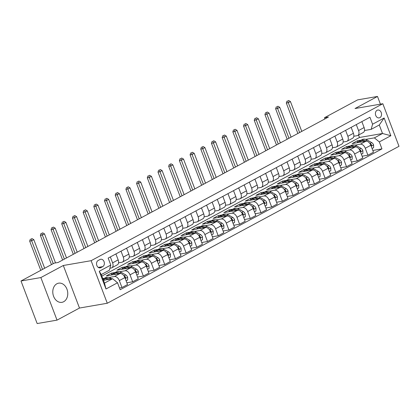 <?xml version="1.0" encoding="UTF-8"?>
<svg xmlns="http://www.w3.org/2000/svg" width="420" height="420" viewBox="0 0 420 420"><rect width="100%" height="100%" fill="white"/><g stroke="black" fill="none" stroke-linecap="round" stroke-linejoin="round"><path stroke-width="0.63" d="M56.868 283.778A9.723 7.418 80.2 0 0 53.23 295.192A9.723 7.418 80.2 0 0 61.929 302.332A9.723 7.418 80.2 0 0 63.683 301.723A9.723 7.418 80.2 0 0 67.321 290.304A9.723 7.418 80.2 0 0 58.621 283.169A9.723 7.418 80.2 0 0 56.868 283.778M377.081 110.292A3.99 3.045 80.2 0 0 375.59 114.975A3.99 3.045 80.2 0 0 379.16 117.905A3.99 3.045 80.2 0 0 379.88 117.658A3.99 3.045 80.2 0 0 381.37 112.97A3.99 3.045 80.2 0 0 377.8 110.045A3.99 3.045 80.2 0 0 377.081 110.292M107.279 303.25L399 146.297L382.835 103.735L91.114 260.689L107.279 303.25L79.48 308.044L63.315 265.487L40.855 277.568L57.026 320.129L79.48 308.044M57.026 320.129L37.165 323.552L21 280.991L40.855 277.568M21 280.991L54.149 263.156L58.123 262.474L328.456 117.023L324.481 117.71L324.944 118.913M100.863 267.64L102.742 266.627A3.864 2.945 80.2 0 0 104.192 262.085A3.864 2.945 80.2 0 0 100.732 259.25A3.864 2.945 80.2 0 0 100.034 259.492L98.154 260.505A3.864 2.945 80.2 0 0 96.705 265.041A3.864 2.945 80.2 0 0 100.165 267.881A3.864 2.945 80.2 0 0 100.863 267.64L99.424 267.887M117.532 282.77L105.982 288.986L99.257 271.273L110.801 265.057L109.373 270.207L101.246 274.58L104.48 283.091L112.607 278.717L117.532 282.77L120.178 289.732L381.953 148.885L372.818 150.46M101.824 276.103L359.478 137.477L382.515 133.502L379.281 124.992L371.154 129.36L372.582 124.215L369.936 117.254L108.161 258.101L110.801 265.057M372.582 124.215L384.132 117.999L390.857 135.713L379.312 141.928L381.953 148.885M380.415 104.155L377.491 96.448L357.635 99.871L324.481 117.71M377.491 96.448L355.031 108.533L382.835 103.735M63.315 265.487L91.114 260.689M371.154 129.36L364.513 130.51M356.291 124.598L358.554 130.541A4.987 3.124 61.7 0 1 357.735 135.482A4.987 3.124 61.7 0 1 357.121 135.691L353.819 136.259M345.597 130.347L347.86 136.295A4.987 3.124 61.7 0 1 347.046 141.236A4.987 3.124 61.7 0 1 346.427 141.446L343.124 142.013M334.908 136.101L337.166 142.049A4.987 3.124 61.7 0 1 336.352 146.99A4.987 3.124 61.7 0 1 335.738 147.2L332.435 147.767M324.214 141.855L326.471 147.803A4.987 3.124 61.7 0 1 325.657 152.744A4.987 3.124 61.7 0 1 325.043 152.953L321.741 153.521M313.519 147.609L315.777 153.557A4.987 3.124 61.7 0 1 314.963 158.498A4.987 3.124 61.7 0 1 314.349 158.708L311.047 159.275M302.825 153.363L305.083 159.311A4.987 3.124 61.7 0 1 304.269 164.246A4.987 3.124 61.7 0 1 303.655 164.456L300.353 165.028M292.131 159.117L294.389 165.065A4.987 3.124 61.7 0 1 293.575 170A4.987 3.124 61.7 0 1 292.961 170.21L289.658 170.783M281.437 164.871L283.7 170.819A4.987 3.124 61.7 0 1 282.881 175.754A4.987 3.124 61.7 0 1 282.266 175.964L278.964 176.536M270.743 170.625L273.005 176.568A4.987 3.124 61.7 0 1 272.186 181.508A4.987 3.124 61.7 0 1 271.572 181.718L268.27 182.291M260.053 176.379L262.311 182.322A4.987 3.124 61.7 0 1 261.497 187.262A4.987 3.124 61.7 0 1 260.883 187.472L257.581 188.044M249.359 182.133L251.617 188.076A4.987 3.124 61.7 0 1 250.803 193.016A4.987 3.124 61.7 0 1 250.189 193.226L246.887 193.793M238.665 187.887L240.922 193.83A4.987 3.124 61.7 0 1 240.109 198.77A4.987 3.124 61.7 0 1 239.495 198.98L236.192 199.547M227.971 193.636L230.228 199.584A4.987 3.124 61.7 0 1 229.415 204.524A4.987 3.124 61.7 0 1 228.8 204.734L225.498 205.301M217.277 199.39L219.534 205.338A4.987 3.124 61.7 0 1 218.72 210.278A4.987 3.124 61.7 0 1 218.106 210.488L214.804 211.055M206.582 205.144L208.84 211.092A4.987 3.124 61.7 0 1 208.026 216.032A4.987 3.124 61.7 0 1 207.412 216.242L204.109 216.809M195.888 210.898L198.151 216.846A4.987 3.124 61.7 0 1 197.332 221.781A4.987 3.124 61.7 0 1 196.718 221.991L193.415 222.563M185.194 216.652L187.457 222.6A4.987 3.124 61.7 0 1 186.643 227.535A4.987 3.124 61.7 0 1 186.023 227.745L182.721 228.317M174.505 222.406L176.762 228.354A4.987 3.124 61.7 0 1 175.948 233.289A4.987 3.124 61.7 0 1 175.334 233.499L172.032 234.071M163.81 228.16L166.068 234.103A4.987 3.124 61.7 0 1 165.254 239.043A4.987 3.124 61.7 0 1 164.64 239.253L161.338 239.825M153.116 233.914L155.374 239.857A4.987 3.124 61.7 0 1 154.56 244.797A4.987 3.124 61.7 0 1 153.946 245.007L150.644 245.579M142.422 239.668L144.679 245.611A4.987 3.124 61.7 0 1 143.866 250.551A4.987 3.124 61.7 0 1 143.252 250.761L139.949 251.328M131.728 245.422L133.985 251.365A4.987 3.124 61.7 0 1 133.172 256.305A4.987 3.124 61.7 0 1 132.557 256.515L129.255 257.082M121.034 251.171L123.296 257.119A4.987 3.124 61.7 0 1 122.477 262.059A4.987 3.124 61.7 0 1 121.863 262.269L118.561 262.836M110.339 256.925L112.602 262.873A4.987 3.124 61.7 0 1 111.783 267.813A4.987 3.124 61.7 0 1 111.169 268.023L109.919 268.238M359.478 137.477L358.554 135.041M103.42 280.303L112.607 278.717M102.753 278.544L104.528 278.234M109.048 277.457L114.403 276.533A4.987 3.124 61.7 0 1 119.327 280.586L121.973 287.543L119.506 287.968M111.804 274.328L111.358 273.147L106.223 275.914L119.963 273.541A4.987 3.124 61.7 0 1 124.887 277.594L127.533 284.555L121.973 287.543M111.358 273.147L115.222 272.486M119.742 271.703L125.097 270.779A4.987 3.124 61.7 0 1 130.022 274.832L132.667 281.794L126.866 282.791M122.498 268.574L122.052 267.398L116.918 270.16L130.657 267.787A4.987 3.124 61.7 0 1 135.581 271.84L138.227 278.801L132.667 281.794M122.052 267.398L125.916 266.732M130.436 265.949L135.791 265.025A4.987 3.124 61.7 0 1 140.716 269.078L143.362 276.04L137.555 277.037M133.192 262.82L132.746 261.644L127.612 264.406L141.351 262.033A4.987 3.124 61.7 0 1 146.276 266.086L148.922 273.047L143.362 276.04M132.746 261.644L136.61 260.978M141.131 260.195L146.486 259.271A4.987 3.124 61.7 0 1 151.41 263.324L154.051 270.286L148.25 271.283M143.887 257.066L143.435 255.89L138.306 258.652L152.045 256.279A4.987 3.124 61.7 0 1 156.97 260.332L159.616 267.293L154.051 270.286M143.435 255.89L147.299 255.224M151.825 254.441L157.18 253.517A4.987 3.124 61.7 0 1 162.104 257.57L164.745 264.532L158.944 265.529M154.576 251.312L154.13 250.136L149 252.898L162.74 250.525A4.987 3.124 61.7 0 1 167.664 254.578L170.305 261.539L164.745 264.532M154.13 250.136L157.994 249.47M162.519 248.687L167.874 247.763A4.987 3.124 61.7 0 1 172.798 251.816L175.439 258.778L169.638 259.781M165.27 245.558L164.824 244.382L159.689 247.144L173.434 244.776A4.987 3.124 61.7 0 1 178.358 248.829L180.999 255.785L175.439 258.778M164.824 244.382L168.688 243.716M173.213 242.933L178.563 242.015A4.987 3.124 61.7 0 1 183.493 246.067L186.134 253.024L180.332 254.027M175.964 239.809L175.518 238.628L170.384 241.39L184.128 239.022A4.987 3.124 61.7 0 1 189.053 243.075L191.693 250.031L186.134 253.024M175.518 238.628L179.382 237.962M183.908 237.184L189.257 236.261A4.987 3.124 61.7 0 1 194.182 240.314L196.828 247.27L191.027 248.273M186.659 234.055L186.212 232.874L181.078 235.636L194.817 233.268A4.987 3.124 61.7 0 1 199.747 237.321L202.388 244.277L196.828 247.27M186.212 232.874L190.076 232.208M194.597 231.43L199.952 230.507A4.987 3.124 61.7 0 1 204.876 234.559L207.522 241.516L201.721 242.519M197.353 228.302L196.907 227.12L191.772 229.882L205.511 227.514A4.987 3.124 61.7 0 1 210.436 231.567L213.082 238.523L207.522 241.516M196.907 227.12L200.771 226.453M205.291 225.677L210.646 224.753A4.987 3.124 61.7 0 1 215.57 228.805L218.216 235.762L212.415 236.765M208.047 222.547L207.601 221.366L202.466 224.128L216.206 221.76A4.987 3.124 61.7 0 1 221.13 225.813L223.776 232.769L218.216 235.762M207.601 221.366L211.465 220.7M215.985 219.922L221.34 218.999A4.987 3.124 61.7 0 1 226.265 223.052L228.911 230.008L223.104 231.011M218.741 216.793L218.29 215.612L213.161 218.379L226.9 216.006A4.987 3.124 61.7 0 1 231.824 220.059L234.47 227.021L228.911 230.008M218.29 215.612L222.159 214.951M226.679 214.168L232.034 213.245A4.987 3.124 61.7 0 1 236.959 217.297L239.6 224.259L233.798 225.257M229.435 211.04L228.984 209.864L223.855 212.625L237.594 210.252A4.987 3.124 61.7 0 1 242.519 214.305L245.165 221.267L239.6 224.259M228.984 209.864L232.848 209.197M237.374 208.415L242.728 207.491A4.987 3.124 61.7 0 1 247.653 211.543L250.294 218.505L244.493 219.503M240.125 205.286L239.678 204.109L234.544 206.871L248.288 204.498A4.987 3.124 61.7 0 1 253.213 208.551L255.853 215.513L250.294 218.505M239.678 204.109L243.542 203.443M248.068 202.661L253.423 201.737A4.987 3.124 61.7 0 1 258.347 205.79L260.988 212.751L255.187 213.749M250.819 199.532L250.373 198.356L245.238 201.117L258.983 198.744A4.987 3.124 61.7 0 1 263.907 202.797L266.548 209.759L260.988 212.751M250.373 198.356L254.237 197.689M258.762 196.907L264.112 195.983A4.987 3.124 61.7 0 1 269.036 200.035L271.682 206.997L265.881 207.995M261.513 193.778L261.067 192.602L255.932 195.363L269.677 192.99A4.987 3.124 61.7 0 1 274.601 197.043L277.242 204.005L271.682 206.997M261.067 192.602L264.931 191.935M269.451 191.153L274.806 190.228A4.987 3.124 61.7 0 1 279.731 194.282L282.377 201.243L276.575 202.246M272.207 188.024L271.761 186.847L266.627 189.609L280.366 187.241A4.987 3.124 61.7 0 1 285.29 191.294L287.936 198.251L282.377 201.243M271.761 186.847L275.625 186.181M280.145 185.399L285.5 184.48A4.987 3.124 61.7 0 1 290.425 188.533L293.071 195.489L287.269 196.492M282.901 182.275L282.455 181.094L277.321 183.855L291.06 181.487A4.987 3.124 61.7 0 1 295.985 185.54L298.631 192.497L293.071 195.489M282.455 181.094L286.319 180.427M290.84 179.65L296.195 178.726A4.987 3.124 61.7 0 1 301.119 182.779L303.765 189.735L297.959 190.738M293.596 176.521L293.149 175.34L288.015 178.101L301.754 175.733A4.987 3.124 61.7 0 1 306.679 179.786L309.325 186.743L303.765 189.735M293.149 175.34L297.014 174.673M301.534 173.896L306.889 172.972A4.987 3.124 61.7 0 1 311.813 177.025L314.454 183.981L308.653 184.984M304.29 170.767L303.839 169.585L298.709 172.347L312.449 169.979A4.987 3.124 61.7 0 1 317.373 174.032L320.019 180.989L314.454 183.981M303.839 169.585L307.708 168.919M312.228 168.142L317.583 167.218A4.987 3.124 61.7 0 1 322.507 171.271L325.148 178.227L319.347 179.23M314.984 165.013L314.533 163.832L309.404 166.593L323.143 164.225A4.987 3.124 61.7 0 1 328.067 168.278L330.708 175.234L325.148 178.227M314.533 163.832L318.397 163.165M322.922 162.388L328.277 161.464A4.987 3.124 61.7 0 1 333.202 165.517L335.843 172.473L330.041 173.476M325.673 159.259L325.227 158.078L320.093 160.839L333.837 158.471A4.987 3.124 61.7 0 1 338.762 162.524L341.402 169.486L335.843 172.473M325.227 158.078L329.091 157.411M333.617 156.634L338.966 155.71A4.987 3.124 61.7 0 1 343.896 159.763L346.537 166.724L340.736 167.722M336.368 153.505L335.921 152.329L330.787 155.09L344.531 152.717A4.987 3.124 61.7 0 1 349.456 156.77L352.096 163.732L346.537 166.724M335.921 152.329L339.785 151.662M344.311 150.88L349.661 149.956A4.987 3.124 61.7 0 1 354.585 154.009L357.231 160.97L351.43 161.968M347.062 147.751L346.616 146.575L341.481 149.336L355.22 146.963A4.987 3.124 61.7 0 1 360.15 151.016L362.791 157.978L357.231 160.97M346.616 146.575L350.48 145.908M355 145.126L360.355 144.202A4.987 3.124 61.7 0 1 365.279 148.255L367.925 155.216L362.124 156.214M357.756 141.997L357.31 140.821L352.175 143.582L365.915 141.209A4.987 3.124 61.7 0 1 370.839 145.262L373.485 152.224L367.925 155.216M357.31 140.821L361.174 140.154M365.694 139.372L374.383 137.876L382.515 133.502L390.857 135.713M115.904 253.932L118.162 259.88A4.987 3.124 61.7 0 1 117.348 264.821L111.783 267.813M126.593 248.183L128.856 254.126A4.987 3.124 61.7 0 1 128.037 259.067L122.477 262.059M137.287 242.429L139.55 248.372A4.987 3.124 61.7 0 1 138.731 253.312L133.172 256.305M147.982 236.675L150.239 242.618A4.987 3.124 61.7 0 1 149.425 247.559L143.866 250.551M158.676 230.921L160.934 236.864A4.987 3.124 61.7 0 1 160.12 241.804L154.56 244.797M169.37 225.167L171.628 231.116A4.987 3.124 61.7 0 1 170.814 236.05L165.254 239.043M180.065 219.413L182.322 225.362A4.987 3.124 61.7 0 1 181.508 230.297L175.948 233.289M190.759 213.659L193.016 219.608A4.987 3.124 61.7 0 1 192.203 224.542L186.643 227.535M201.453 207.905L203.71 213.853A4.987 3.124 61.7 0 1 202.897 218.794L197.332 221.781M212.142 202.151L214.405 208.1A4.987 3.124 61.7 0 1 213.586 213.04L208.026 216.032M222.836 196.397L225.094 202.346A4.987 3.124 61.7 0 1 224.28 207.286L218.72 210.278M233.531 190.649L235.788 196.591A4.987 3.124 61.7 0 1 234.974 201.532L229.415 204.524M244.225 184.895L246.482 190.838A4.987 3.124 61.7 0 1 245.669 195.778L240.109 198.77M254.919 179.141L257.177 185.084A4.987 3.124 61.7 0 1 256.363 190.024L250.803 193.016M265.613 173.387L267.871 179.329A4.987 3.124 61.7 0 1 267.057 184.27L261.497 187.262M276.308 167.633L278.565 173.581A4.987 3.124 61.7 0 1 277.751 178.516L272.186 181.508M286.996 161.879L289.259 167.827A4.987 3.124 61.7 0 1 288.44 172.762L282.881 175.754M297.691 156.125L299.954 162.073A4.987 3.124 61.7 0 1 299.135 167.008L293.575 170M308.385 150.371L310.643 156.319A4.987 3.124 61.7 0 1 309.829 161.259L304.269 164.246M319.079 144.617L321.337 150.565A4.987 3.124 61.7 0 1 320.523 155.505L314.963 158.498M329.774 138.863L332.031 144.811A4.987 3.124 61.7 0 1 331.217 149.751L325.657 152.744M340.468 133.114L342.725 139.057A4.987 3.124 61.7 0 1 341.911 143.997L336.352 146.99M351.162 127.36L353.419 133.303A4.987 3.124 61.7 0 1 352.606 138.243L347.046 141.236M379.312 141.928L374.383 137.876M361.856 121.606L364.114 127.549A4.987 3.124 61.7 0 1 363.3 132.489L357.735 135.482M101.246 274.58L99.257 271.273M104.48 283.091L105.982 288.986M384.132 117.999L379.281 124.992M116.135 281.62A3.302 2.069 -118.3 0 0 115.038 280.665L114.823 280.544M111.857 278.849L110.623 278.145A9.534 5.975 -118.3 0 0 105.567 277.678L103.939 278.555A9.534 5.975 -118.3 0 0 103.451 278.869M105.367 279.967A9.534 5.975 -118.3 0 0 103.12 279.515M109.431 279.269L108.995 279.017A9.534 5.975 -118.3 0 0 103.939 278.555M102.958 279.08A9.534 5.975 61.7 0 1 107.903 279.531M44.672 268.259L33.8 239.631L31.657 240.781L29.673 241.122L40.777 270.354M42.53 269.409L31.657 240.781L31.138 239.043L31.994 238.581L31.138 239.043M30.34 239.179L29.673 241.122M33.8 239.631L31.994 238.581M126.116 280.822L127.648 279.998L127.627 277.242A3.302 2.069 -118.3 0 0 125.732 274.911L121.317 272.391A9.534 5.975 -118.3 0 0 116.261 271.924L114.634 272.8A9.534 5.975 -118.3 0 0 114.14 273.116M116.062 274.213A9.534 5.975 -118.3 0 0 111.983 274.223A9.534 5.975 -118.3 0 0 110.891 275.105M120.136 273.52L119.689 273.262A9.534 5.975 -118.3 0 0 114.634 272.8M111.983 274.223L113.61 273.352A9.534 5.975 61.7 0 1 118.598 273.777M125.144 278.271L125.612 278.035L125.58 277.268A3.302 2.069 -118.3 0 0 124.105 275.788L123.774 275.599M55.524 262.92L44.489 233.877L42.352 235.027L40.367 235.368L51.471 264.6M53.224 263.655L42.352 235.027L41.832 233.289L42.688 232.832L41.832 233.289M41.034 233.425L40.367 235.368M44.489 233.877L42.688 232.832M136.81 275.069L138.343 274.25L138.322 271.488A3.302 2.069 -118.3 0 0 136.427 269.157L132.011 266.637A9.534 5.975 -118.3 0 0 126.956 266.17L125.328 267.047A9.534 5.975 -118.3 0 0 124.835 267.361M126.756 268.459A9.534 5.975 -118.3 0 0 122.677 268.475A9.534 5.975 -118.3 0 0 121.585 269.351M130.83 267.766L130.384 267.509A9.534 5.975 -118.3 0 0 125.328 267.047M122.677 268.475L124.299 267.598A9.534 5.975 61.7 0 1 129.286 268.023M135.839 272.517L136.3 272.281L136.269 271.514A3.302 2.069 -118.3 0 0 134.799 270.034L134.468 269.845M66.517 257.954L55.183 228.123L53.046 229.273L51.062 229.619L62.622 260.053M64.376 259.109L53.046 229.273L52.521 227.535L53.377 227.078L52.521 227.535M51.728 227.672L51.062 229.619M55.183 228.123L53.377 227.078M147.504 269.32L149.037 268.495L149.016 265.734A3.302 2.069 -118.3 0 0 147.121 263.408L142.706 260.883A9.534 5.975 -118.3 0 0 137.645 260.416L136.022 261.293A9.534 5.975 -118.3 0 0 135.529 261.608M137.45 262.71A9.534 5.975 -118.3 0 0 133.371 262.721A9.534 5.975 -118.3 0 0 132.274 263.597M141.524 262.012L141.078 261.755A9.534 5.975 -118.3 0 0 136.022 261.293M133.371 262.721L134.993 261.844A9.534 5.975 61.7 0 1 139.981 262.269M146.533 266.763L146.995 266.527L146.963 265.76A3.302 2.069 -118.3 0 0 145.493 264.28L145.162 264.091M77.212 252.2L65.877 222.369L63.74 223.519L61.756 223.865L73.316 254.299M75.07 253.355L63.74 223.519L63.215 221.781L64.071 221.324L63.215 221.781M62.423 221.917L61.756 223.865M65.877 222.369L64.071 221.324M158.198 263.566L159.726 262.741L159.71 259.98A3.302 2.069 -118.3 0 0 157.815 257.654L153.395 255.129A9.534 5.975 -118.3 0 0 148.339 254.662L146.716 255.539A9.534 5.975 -118.3 0 0 146.223 255.853M148.145 256.956A9.534 5.975 -118.3 0 0 144.065 256.966A9.534 5.975 -118.3 0 0 142.968 257.849M152.219 256.258L151.772 256.006A9.534 5.975 -118.3 0 0 146.716 255.539M144.065 256.966L145.688 256.09A9.534 5.975 61.7 0 1 150.675 256.515M157.227 261.009L157.689 260.773L157.657 260.006A3.302 2.069 -118.3 0 0 156.188 258.526L155.857 258.337M87.906 246.451L76.571 216.615L74.434 217.77L72.445 218.111L84.011 248.546M85.764 247.601L74.434 217.77L73.91 216.027L74.765 215.57L73.91 216.027M73.117 216.169L72.445 218.111M76.571 216.615L74.765 215.57M168.893 257.812L170.42 256.988L170.405 254.226A3.302 2.069 -118.3 0 0 168.509 251.9L164.089 249.375A9.534 5.975 -118.3 0 0 159.033 248.913L157.411 249.785A9.534 5.975 -118.3 0 0 156.917 250.1M158.834 251.202A9.534 5.975 -118.3 0 0 154.754 251.213A9.534 5.975 -118.3 0 0 153.662 252.095M162.913 250.504L162.466 250.252A9.534 5.975 -118.3 0 0 157.411 249.785M154.754 251.213L156.382 250.336A9.534 5.975 61.7 0 1 161.369 250.761M167.921 255.255L168.383 255.024L168.352 254.258A3.302 2.069 -118.3 0 0 166.882 252.772L166.551 252.583M98.595 240.697L87.266 210.861L85.129 212.016L83.139 212.357L94.7 242.792M96.458 241.847L85.129 212.016L84.604 210.278L85.46 209.816L84.604 210.278M83.811 210.415L83.139 212.357M87.266 210.861L85.46 209.816M179.587 252.058L181.115 251.234L181.099 248.472A3.302 2.069 -118.3 0 0 179.198 246.146L174.783 243.621A9.534 5.975 -118.3 0 0 169.727 243.159L168.1 244.031A9.534 5.975 -118.3 0 0 167.612 244.346M169.528 245.448A9.534 5.975 -118.3 0 0 165.448 245.459A9.534 5.975 -118.3 0 0 164.357 246.341M173.602 244.75L173.161 244.498A9.534 5.975 -118.3 0 0 168.1 244.031M165.448 245.459L167.076 244.582A9.534 5.975 61.7 0 1 172.064 245.012M178.616 249.501L179.078 249.27L179.046 248.504A3.302 2.069 -118.3 0 0 177.576 247.018L177.245 246.829M109.289 234.943L97.96 205.112L95.818 206.262L93.833 206.603L105.394 237.038M107.153 236.093L95.818 206.262L95.298 204.524L96.154 204.062L95.298 204.524M94.505 204.661L93.833 206.603M97.96 205.112L96.154 204.062M190.276 246.304L191.809 245.48L191.788 242.718A3.302 2.069 -118.3 0 0 189.893 240.392L185.477 237.867A9.534 5.975 -118.3 0 0 180.422 237.405L178.794 238.277A9.534 5.975 -118.3 0 0 178.306 238.597M180.222 239.694A9.534 5.975 -118.3 0 0 176.143 239.704A9.534 5.975 -118.3 0 0 175.051 240.587M184.296 238.996L183.85 238.744A9.534 5.975 -118.3 0 0 178.794 238.277M176.143 239.704L177.77 238.828A9.534 5.975 61.7 0 1 182.758 239.258M189.31 243.747L189.772 243.516L189.74 242.75A3.302 2.069 -118.3 0 0 188.27 241.269L187.934 241.075M119.984 229.189L108.654 199.358L106.512 200.508L104.528 200.849L116.088 231.284M117.847 230.339L106.512 200.508L105.992 198.77L106.848 198.308L105.992 198.77M105.2 198.907L104.528 200.849M108.654 199.358L106.848 198.308M200.97 240.55L202.503 239.726L202.482 236.964A3.302 2.069 -118.3 0 0 200.587 234.638L196.172 232.113A9.534 5.975 -118.3 0 0 191.116 231.651L189.488 232.523A9.534 5.975 -118.3 0 0 188.995 232.843M190.916 233.94A9.534 5.975 -118.3 0 0 186.837 233.951A9.534 5.975 -118.3 0 0 185.745 234.833M194.99 233.242L194.544 232.99A9.534 5.975 -118.3 0 0 189.488 232.523M186.837 233.951L188.465 233.079A9.534 5.975 61.7 0 1 193.452 233.504M199.999 237.993L200.466 237.762L200.434 236.996A3.302 2.069 -118.3 0 0 198.965 235.515L198.629 235.326M130.678 223.435L119.343 193.604L117.206 194.754L115.222 195.095L126.782 225.53M128.541 224.584L117.206 194.754L116.686 193.016L117.542 192.554L116.686 193.016M115.889 193.153L115.222 195.095M119.343 193.604L117.542 192.554M211.664 234.796L213.197 233.972L213.176 231.21A3.302 2.069 -118.3 0 0 211.281 228.884L206.866 226.359A9.534 5.975 -118.3 0 0 201.81 225.897L200.183 226.769A9.534 5.975 -118.3 0 0 199.689 227.089M201.611 228.186A9.534 5.975 -118.3 0 0 197.531 228.197A9.534 5.975 -118.3 0 0 196.439 229.078M205.684 227.493L205.238 227.236A9.534 5.975 -118.3 0 0 200.183 226.769M197.531 228.197L199.154 227.325A9.534 5.975 61.7 0 1 204.146 227.75M210.693 232.244L211.155 232.008L211.124 231.242A3.302 2.069 -118.3 0 0 209.654 229.761L209.323 229.572M141.372 217.681L130.037 187.85L127.901 189L125.916 189.341L137.477 219.776M139.23 218.831L127.901 189L127.381 187.262L128.231 186.8L127.381 187.262M126.583 187.399L125.916 189.341M130.037 187.85L128.231 186.8M222.359 229.042L223.892 228.218L223.871 225.461A3.302 2.069 -118.3 0 0 221.975 223.13L217.56 220.61A9.534 5.975 -118.3 0 0 212.499 220.143L210.877 221.02A9.534 5.975 -118.3 0 0 210.383 221.335M212.305 222.432A9.534 5.975 -118.3 0 0 208.226 222.442A9.534 5.975 -118.3 0 0 207.134 223.325M216.379 221.739L215.933 221.482A9.534 5.975 -118.3 0 0 210.877 221.02M208.226 222.442L209.848 221.571A9.534 5.975 61.7 0 1 214.835 221.996M221.387 226.49L221.849 226.254L221.818 225.488A3.302 2.069 -118.3 0 0 220.348 224.007L220.017 223.818M152.066 211.927L140.732 182.096L138.595 183.246L136.61 183.587L148.171 214.022M149.924 213.077L138.595 183.246L138.07 181.508L138.925 181.046L138.07 181.508M137.277 181.645L136.61 183.587M140.732 182.096L138.925 181.046M233.053 223.288L234.581 222.464L234.565 219.707A3.302 2.069 -118.3 0 0 232.669 217.376L228.249 214.856A9.534 5.975 -118.3 0 0 223.193 214.389L221.571 215.266A9.534 5.975 -118.3 0 0 221.078 215.581M222.999 216.678A9.534 5.975 -118.3 0 0 218.92 216.689A9.534 5.975 -118.3 0 0 217.822 217.571M227.073 215.985L226.627 215.728A9.534 5.975 -118.3 0 0 221.571 215.266M218.92 216.689L220.542 215.817A9.534 5.975 61.7 0 1 225.53 216.242M232.082 220.736L232.543 220.5L232.512 219.734A3.302 2.069 -118.3 0 0 231.042 218.253L230.711 218.064M162.761 206.173L151.426 176.342L149.289 177.492L147.299 177.833L158.865 208.268M160.619 207.322L149.289 177.492L148.764 175.754L149.62 175.297L148.764 175.754M147.971 175.891L147.299 177.833M151.426 176.342L149.62 175.297M243.747 217.534L245.275 216.715L245.259 213.953A3.302 2.069 -118.3 0 0 243.364 211.622L238.943 209.102A9.534 5.975 -118.3 0 0 233.888 208.635L232.265 209.512A9.534 5.975 -118.3 0 0 231.772 209.827M233.693 210.924A9.534 5.975 -118.3 0 0 229.609 210.94A9.534 5.975 -118.3 0 0 228.517 211.816M237.767 210.231L237.321 209.974A9.534 5.975 -118.3 0 0 232.265 209.512M229.609 210.94L231.236 210.063A9.534 5.975 61.7 0 1 236.224 210.488M242.776 214.982L243.238 214.746L243.206 213.98A3.302 2.069 -118.3 0 0 241.736 212.499L241.406 212.31M173.45 200.419L162.12 170.588L159.983 171.738L157.994 172.084L169.554 202.519M171.313 201.574L159.983 171.738L159.458 170L160.314 169.543L159.458 170M158.666 170.137L157.994 172.084M162.12 170.588L160.314 169.543M254.441 211.785L255.969 210.961L255.953 208.199A3.302 2.069 -118.3 0 0 254.053 205.874L249.638 203.348A9.534 5.975 -118.3 0 0 244.582 202.881L242.954 203.758A9.534 5.975 -118.3 0 0 242.466 204.073M244.382 205.175A9.534 5.975 -118.3 0 0 240.303 205.186A9.534 5.975 -118.3 0 0 239.211 206.062M248.462 204.477L248.015 204.22A9.534 5.975 -118.3 0 0 242.954 203.758M240.303 205.186L241.93 204.309A9.534 5.975 61.7 0 1 246.918 204.734M253.47 209.228L253.932 208.992L253.901 208.226A3.302 2.069 -118.3 0 0 252.43 206.745L252.1 206.556M184.144 194.665L172.814 164.834L170.672 165.984L168.688 166.331L180.248 196.765M182.007 195.82L170.672 165.984L170.153 164.246L171.008 163.79L170.153 164.246M169.36 164.383L168.688 166.331M172.814 164.834L171.008 163.79M265.13 206.031L266.663 205.207L266.642 202.445A3.302 2.069 -118.3 0 0 264.747 200.12L260.332 197.594A9.534 5.975 -118.3 0 0 255.276 197.127L253.649 198.004A9.534 5.975 -118.3 0 0 253.16 198.319M255.077 199.421A9.534 5.975 -118.3 0 0 250.997 199.432A9.534 5.975 -118.3 0 0 249.905 200.314M259.151 198.723L258.704 198.471A9.534 5.975 -118.3 0 0 253.649 198.004M250.997 199.432L252.625 198.555A9.534 5.975 61.7 0 1 257.612 198.98M264.164 203.474L264.626 203.238L264.595 202.472A3.302 2.069 -118.3 0 0 263.125 200.991L262.789 200.802M194.838 188.916L183.509 159.08L181.367 160.23L179.382 160.577L190.942 191.011M192.701 190.066L181.367 160.23L180.847 158.492L181.703 158.035L180.847 158.492M180.054 158.634L179.382 160.577M183.509 159.08L181.703 158.035M275.825 200.277L277.358 199.453L277.337 196.691A3.302 2.069 -118.3 0 0 275.441 194.366L271.026 191.84A9.534 5.975 -118.3 0 0 265.97 191.373L264.343 192.25A9.534 5.975 -118.3 0 0 263.855 192.565M265.771 193.667A9.534 5.975 -118.3 0 0 261.692 193.678A9.534 5.975 -118.3 0 0 260.6 194.56M269.845 192.969L269.399 192.717A9.534 5.975 -118.3 0 0 264.343 192.25M261.692 193.678L263.319 192.801A9.534 5.975 61.7 0 1 268.307 193.226M274.853 197.72L275.32 197.489L275.289 196.723A3.302 2.069 -118.3 0 0 273.819 195.237L273.483 195.048M205.532 183.162L194.203 153.326L192.061 154.481L190.076 154.822L201.637 185.257M203.396 184.312L192.061 154.481L191.541 152.744L192.397 152.281L191.541 152.744M190.743 152.88L190.076 154.822M194.203 153.326L192.397 152.281M286.519 194.523L288.052 193.699L288.031 190.937A3.302 2.069 -118.3 0 0 286.135 188.612L281.72 186.086A9.534 5.975 -118.3 0 0 276.665 185.624L275.037 186.496A9.534 5.975 -118.3 0 0 274.544 186.811M276.465 187.913A9.534 5.975 -118.3 0 0 272.386 187.924A9.534 5.975 -118.3 0 0 271.294 188.806M280.539 187.215L280.093 186.963A9.534 5.975 -118.3 0 0 275.037 186.496M272.386 187.924L274.013 187.047A9.534 5.975 61.7 0 1 279.001 187.478M285.548 191.966L286.015 191.735L285.983 190.969A3.302 2.069 -118.3 0 0 284.508 189.483L284.177 189.294M216.227 177.408L204.892 147.572L202.755 148.727L200.771 149.069L212.331 179.503M214.09 178.558L202.755 148.727L202.235 146.99L203.091 146.528L202.235 146.99M201.437 147.126L200.771 149.069M204.892 147.572L203.091 146.528M297.213 188.769L298.746 187.945L298.725 185.183A3.302 2.069 -118.3 0 0 296.83 182.858L292.415 180.332A9.534 5.975 -118.3 0 0 287.359 179.87L285.731 180.742A9.534 5.975 -118.3 0 0 285.238 181.057M287.159 182.159A9.534 5.975 -118.3 0 0 283.08 182.17A9.534 5.975 -118.3 0 0 281.988 183.052M291.233 181.461L290.787 181.209A9.534 5.975 -118.3 0 0 285.731 180.742M283.08 182.17L284.702 181.293A9.534 5.975 61.7 0 1 289.69 181.724M296.242 186.212L296.704 185.981L296.672 185.215A3.302 2.069 -118.3 0 0 295.202 183.734L294.871 183.54M226.921 171.654L215.586 141.823L213.449 142.973L211.465 143.315L223.025 173.749M224.779 172.804L213.449 142.973L212.924 141.236L213.78 140.774L212.924 141.236M212.132 141.372L211.465 143.315M215.586 141.823L213.78 140.774M307.907 183.015L309.44 182.191L309.419 179.429A3.302 2.069 -118.3 0 0 307.524 177.103L303.109 174.578A9.534 5.975 -118.3 0 0 298.048 174.116L296.425 174.988A9.534 5.975 -118.3 0 0 295.932 175.308M297.854 176.405A9.534 5.975 -118.3 0 0 293.774 176.416A9.534 5.975 -118.3 0 0 292.677 177.298M301.928 175.707L301.481 175.455A9.534 5.975 -118.3 0 0 296.425 174.988M293.774 176.416L295.397 175.544A9.534 5.975 61.7 0 1 300.384 175.97M306.936 180.458L307.398 180.227L307.367 179.461A3.302 2.069 -118.3 0 0 305.897 177.98L305.566 177.786M237.615 165.9L226.28 136.07L224.144 137.219L222.159 137.56L233.72 167.995M235.473 167.05L224.144 137.219L223.619 135.482L224.474 135.02L223.619 135.482M222.826 135.618L222.159 137.56M226.28 136.07L224.474 135.02M318.602 177.261L320.129 176.437L320.114 173.675A3.302 2.069 -118.3 0 0 318.218 171.35L313.798 168.824A9.534 5.975 -118.3 0 0 308.742 168.362L307.12 169.234A9.534 5.975 -118.3 0 0 306.626 169.554M308.548 170.651A9.534 5.975 -118.3 0 0 304.469 170.662A9.534 5.975 -118.3 0 0 303.371 171.544M312.622 169.958L312.175 169.701A9.534 5.975 -118.3 0 0 307.12 169.234M304.469 170.662L306.091 169.79A9.534 5.975 61.7 0 1 311.078 170.216M317.63 174.704L318.092 174.473L318.061 173.707A3.302 2.069 -118.3 0 0 316.591 172.226L316.26 172.037M248.309 160.146L236.975 130.316L234.838 131.465L232.848 131.806L244.414 162.241M246.167 161.296L234.838 131.465L234.313 129.727L235.168 129.266L234.313 129.727M233.52 129.864L232.848 131.806M236.975 130.316L235.168 129.266M329.296 171.507L330.824 170.683L330.808 167.927A3.302 2.069 -118.3 0 0 328.913 165.596L324.492 163.076A9.534 5.975 -118.3 0 0 319.436 162.608L317.814 163.485A9.534 5.975 -118.3 0 0 317.32 163.8M319.237 164.897A9.534 5.975 -118.3 0 0 315.157 164.908A9.534 5.975 -118.3 0 0 314.066 165.79M323.316 164.204L322.87 163.947A9.534 5.975 -118.3 0 0 317.814 163.485M315.157 164.908L316.785 164.036A9.534 5.975 61.7 0 1 321.772 164.462M328.325 168.956L328.786 168.719L328.755 167.953A3.302 2.069 -118.3 0 0 327.285 166.472L326.954 166.283M258.998 154.392L247.669 124.561L245.532 125.711L243.542 126.053L255.103 156.487M256.861 155.542L245.532 125.711L245.007 123.974L245.863 123.511L245.007 123.974M244.214 124.11L243.542 126.053M247.669 124.561L245.863 123.511M339.99 165.753L341.518 164.929L341.502 162.172A3.302 2.069 -118.3 0 0 339.602 159.841L335.186 157.322A9.534 5.975 -118.3 0 0 330.131 156.854L328.503 157.731A9.534 5.975 -118.3 0 0 328.015 158.046M329.931 159.143A9.534 5.975 -118.3 0 0 325.852 159.154A9.534 5.975 -118.3 0 0 324.76 160.036M334.005 158.45L333.564 158.193A9.534 5.975 -118.3 0 0 328.503 157.731M325.852 159.154L327.479 158.282A9.534 5.975 61.7 0 1 332.467 158.708M339.019 163.202L339.481 162.965L339.449 162.199A3.302 2.069 -118.3 0 0 337.979 160.718L337.649 160.529M269.693 148.638L258.363 118.808L256.221 119.957L254.237 120.299L265.797 150.733M267.556 149.788L256.221 119.957L255.701 118.22L256.557 117.758L255.701 118.22M254.909 118.356L254.237 120.299M258.363 118.808L256.557 117.758M350.679 159.999L352.212 159.18L352.191 156.418A3.302 2.069 -118.3 0 0 350.296 154.088L345.881 151.567A9.534 5.975 -118.3 0 0 340.825 151.1L339.197 151.977A9.534 5.975 -118.3 0 0 338.709 152.292M340.625 153.389A9.534 5.975 -118.3 0 0 336.546 153.405A9.534 5.975 -118.3 0 0 335.454 154.282M344.699 152.696L344.253 152.439A9.534 5.975 -118.3 0 0 339.197 151.977M336.546 153.405L338.173 152.528A9.534 5.975 61.7 0 1 343.161 152.953M349.713 157.447L350.175 157.211L350.144 156.445A3.302 2.069 -118.3 0 0 348.673 154.964L348.338 154.775M280.387 142.884L269.057 113.053L266.915 114.203L264.931 114.55L276.491 144.984M278.25 144.039L266.915 114.203L266.396 112.466L267.251 112.009L266.396 112.466M265.603 112.602L264.931 114.55M269.057 113.053L267.251 112.009M361.373 154.25L362.906 153.426L362.885 150.665A3.302 2.069 -118.3 0 0 360.99 148.339L356.575 145.814A9.534 5.975 -118.3 0 0 351.519 145.346L349.892 146.223A9.534 5.975 -118.3 0 0 349.398 146.538M351.32 147.635A9.534 5.975 -118.3 0 0 347.24 147.651A9.534 5.975 -118.3 0 0 346.148 148.528M355.394 146.942L354.947 146.685A9.534 5.975 -118.3 0 0 349.892 146.223M347.24 147.651L348.868 146.774A9.534 5.975 61.7 0 1 353.855 147.2M360.402 151.694L360.869 151.457L360.838 150.691A3.302 2.069 -118.3 0 0 359.368 149.21L359.032 149.021M291.081 137.13L279.752 107.3L277.61 108.449L275.625 108.796L287.185 139.23M288.944 138.285L277.61 108.449L277.09 106.712L277.945 106.255L277.09 106.712M276.292 106.848L275.625 108.796M279.752 107.3L277.945 106.255M372.068 148.496L373.601 147.672L373.58 144.91A3.302 2.069 -118.3 0 0 371.684 142.585L367.269 140.059A9.534 5.975 -118.3 0 0 362.213 139.592L360.586 140.469A9.534 5.975 -118.3 0 0 360.092 140.784M362.014 141.887A9.534 5.975 -118.3 0 0 357.935 141.897A9.534 5.975 -118.3 0 0 356.843 142.779M366.088 141.188L365.642 140.936A9.534 5.975 -118.3 0 0 360.586 140.469M357.935 141.897L359.557 141.02A9.534 5.975 61.7 0 1 364.55 141.446M371.096 145.94L371.558 145.703L371.532 144.937A3.302 2.069 -118.3 0 0 370.057 143.456L369.726 143.267M301.775 131.381L290.441 101.546L288.304 102.695L286.319 103.042L297.88 133.476M299.633 132.531L288.304 102.695L287.784 100.958L288.64 100.501L287.784 100.958M286.986 101.099L286.319 103.042M290.441 101.546L288.64 100.501M119.963 273.541L114.403 276.533M130.657 267.787L125.097 270.779M141.351 262.033L135.791 265.025M152.045 256.279L146.486 259.271M162.74 250.525L157.18 253.517M173.434 244.776L167.874 247.763M184.128 239.022L178.563 242.015M194.817 233.268L189.257 236.261M205.511 227.514L199.952 230.507M216.206 221.76L210.646 224.753M226.9 216.006L221.34 218.999M237.594 210.252L232.034 213.245M248.288 204.498L242.728 207.491M258.983 198.744L253.423 201.737M269.677 192.99L264.112 195.983M280.366 187.241L274.806 190.228M291.06 181.487L285.5 184.48M301.754 175.733L296.195 178.726M312.449 169.979L306.889 172.972M323.143 164.225L317.583 167.218M333.837 158.471L328.277 161.464M344.531 152.717L338.966 155.71M355.22 146.963L349.661 149.956M365.915 141.209L360.355 144.202M124.887 277.594L119.327 280.586M118.162 259.88L112.602 262.873M128.856 254.126L123.296 257.119M135.581 271.84L130.022 274.832M139.55 248.372L133.985 251.365M146.276 266.086L140.716 269.078M150.239 242.618L144.679 245.611M156.97 260.332L151.41 263.324M160.934 236.864L155.374 239.857M167.664 254.578L162.104 257.57M171.628 231.116L166.068 234.103M178.358 248.829L172.798 251.816M182.322 225.362L176.762 228.354M189.053 243.075L183.493 246.067M193.016 219.608L187.457 222.6M199.747 237.321L194.182 240.314M203.71 213.853L198.151 216.846M210.436 231.567L204.876 234.559M214.405 208.1L208.84 211.092M221.13 225.813L215.57 228.805M225.094 202.346L219.534 205.338M231.824 220.059L226.265 223.052M235.788 196.591L230.228 199.584M242.519 214.305L236.959 217.297M246.482 190.838L240.922 193.83M253.213 208.551L247.653 211.543M257.177 185.084L251.617 188.076M263.907 202.797L258.347 205.79M267.871 179.329L262.311 182.322M274.601 197.043L269.036 200.035M278.565 173.581L273.005 176.568M285.29 191.294L279.731 194.282M289.259 167.827L283.7 170.819M295.985 185.54L290.425 188.533M299.954 162.073L294.389 165.065M306.679 179.786L301.119 182.779M310.643 156.319L305.083 159.311M317.373 174.032L311.813 177.025M321.337 150.565L315.777 153.557M328.067 168.278L322.507 171.271M332.031 144.811L326.471 147.803M338.762 162.524L333.202 165.517M342.725 139.057L337.166 142.049M349.456 156.77L343.896 159.763M353.419 133.303L347.86 136.295M360.15 151.016L354.585 154.009M364.114 127.549L358.554 130.541M370.839 145.262L365.279 148.255M98.259 267.398L102.742 266.627M108.995 279.017L110.623 278.145M125.265 278.581L127.627 277.31M119.689 273.262L121.317 272.391M124.105 275.788L125.732 274.911M124.814 277.399L125.58 277.268M135.959 272.827L138.322 271.556M130.384 267.509L132.011 266.637M134.799 270.034L136.427 269.157M135.508 271.645L136.269 271.514M146.653 267.073L149.016 265.802M141.078 261.755L142.706 260.883M145.493 264.28L147.121 263.408M146.202 265.892L146.963 265.76M157.348 261.319L159.71 260.048M151.772 256.006L153.395 255.129M156.188 258.526L157.815 257.654M156.896 260.143L157.657 260.006M168.037 255.57L170.405 254.294M162.466 250.252L164.089 249.375M166.882 252.772L168.509 251.9M167.585 254.389L168.352 254.258M178.731 249.816L181.099 248.54M173.161 244.498L174.783 243.621M177.576 247.018L179.198 246.146M178.28 248.635L179.046 248.504M189.425 244.062L191.793 242.786M183.85 238.744L185.477 237.867M188.27 241.269L189.893 240.392M188.974 242.881L189.74 242.75M200.12 238.308L202.482 237.032M194.544 232.99L196.172 232.113M198.965 235.515L200.587 234.638M199.668 237.127L200.434 236.996M210.814 232.554L213.176 231.284M205.238 227.236L206.866 226.359M209.654 229.761L211.281 228.884M210.362 231.373L211.124 231.242M221.508 226.8L223.871 225.53M215.933 221.482L217.56 220.61M220.348 224.007L221.975 223.13M221.056 225.619L221.818 225.488M232.202 221.046L234.565 219.776M226.627 215.728L228.249 214.856M231.042 218.253L232.669 217.376M231.751 219.865L232.512 219.734M242.891 215.292L245.259 214.022M237.321 209.974L238.943 209.102M241.736 212.499L243.364 211.622M242.44 214.111L243.206 213.98M253.585 209.538L255.953 208.268M248.015 204.22L249.638 203.348M252.43 206.745L254.053 205.874M253.134 208.357L253.901 208.226M264.28 203.784L266.647 202.514M258.704 198.471L260.332 197.594M263.125 200.991L264.747 200.12M263.828 202.608L264.595 202.472M274.974 198.035L277.342 196.76M269.399 192.717L271.026 191.84M273.819 195.237L275.441 194.366M274.522 196.854L275.289 196.723M285.668 192.281L288.031 191.006M280.093 186.963L281.72 186.086M284.508 189.483L286.135 188.612M285.217 191.1L285.983 190.969M296.363 186.527L298.725 185.252M290.787 181.209L292.415 180.332M295.202 183.734L296.83 182.858M295.911 185.346L296.672 185.215M307.057 180.773L309.419 179.498M301.481 175.455L303.109 174.578M305.897 177.98L307.524 177.103M306.605 179.592L307.367 179.461M317.751 175.019L320.114 173.749M312.175 169.701L313.798 168.824M316.591 172.226L318.218 171.35M317.3 173.838L318.061 173.707M328.44 169.265L330.808 167.995M322.87 163.947L324.492 163.076M327.285 166.472L328.913 165.596M327.989 168.084L328.755 167.953M339.134 163.511L341.502 162.241M333.564 158.193L335.186 157.322M337.979 160.718L339.602 159.841M338.683 162.33L339.449 162.199M349.829 157.757L352.196 156.487M344.253 152.439L345.881 151.567M348.673 154.964L350.296 154.088M349.377 156.576L350.144 156.445M360.523 152.003L362.885 150.733M354.947 146.685L356.575 145.814M359.368 149.21L360.99 148.339M360.071 150.822L360.838 150.691M371.217 146.249L373.58 144.979M365.642 140.936L367.269 140.059M370.057 143.456L371.684 142.585M370.766 145.073L371.532 144.937"/></g></svg>

